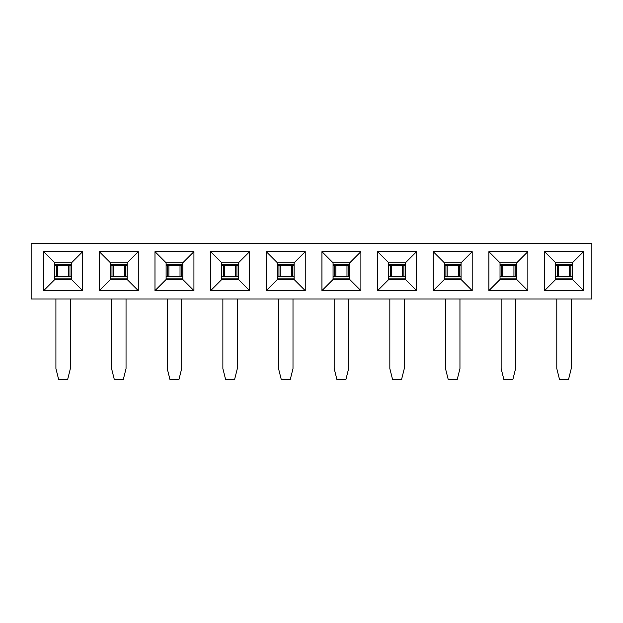 <?xml version="1.0" encoding="UTF-8"?>
<svg xmlns="http://www.w3.org/2000/svg" width="623" height="623" viewBox="0 0 623 623"><rect width="100%" height="100%" fill="white"/><g stroke="black" fill="none" stroke-linecap="round" stroke-linejoin="round"><path stroke-width="0.93" d="M31.15 243.328L591.85 243.328L591.85 298.978L31.15 298.978L31.15 243.328M583.502 251.676L583.502 290.63L544.549 290.63L544.549 251.676L583.502 251.676L572.373 262.805L555.677 262.805L544.549 251.676M527.852 251.676L527.852 290.63L488.891 290.63L488.891 251.676L527.852 251.676L516.716 262.805L500.02 262.805L488.891 251.676M472.195 251.676L472.195 290.63L433.242 290.63L433.242 251.676L472.195 251.676L461.067 262.805L444.37 262.805L433.242 251.676M416.546 251.676L416.546 290.63L377.585 290.63L377.585 251.676L416.546 251.676L405.417 262.805L388.721 262.805L377.585 251.676M360.888 251.676L360.888 290.63L321.935 290.63L321.935 251.676L360.888 251.676L349.76 262.805L333.064 262.805L321.935 251.676M305.239 251.676L305.239 290.63L266.286 290.63L266.286 251.676L305.239 251.676L294.111 262.805L277.414 262.805L266.286 251.676M249.589 251.676L249.589 290.63L210.629 290.63L210.629 251.676L249.589 251.676L238.453 262.805L221.757 262.805L210.629 251.676M193.932 251.676L193.932 290.63L154.979 290.63L154.979 251.676L193.932 251.676L182.804 262.805L166.107 262.805L154.979 251.676M138.283 251.676L138.283 290.63L99.322 290.63L99.322 251.676L138.283 251.676L127.154 262.805L110.458 262.805L99.322 251.676M82.625 251.676L82.625 290.63L43.672 290.63L43.672 251.676L82.625 251.676L71.497 262.805L54.801 262.805L43.672 251.676M572.373 262.805L572.373 279.501L583.502 290.63M572.373 279.501L555.677 279.501L544.549 290.63M555.677 279.501L555.677 262.805M516.716 262.805L516.716 279.501L527.852 290.63M516.716 279.501L500.02 279.501L488.891 290.63M500.02 279.501L500.02 262.805M461.067 262.805L461.067 279.501L472.195 290.63M461.067 279.501L444.37 279.501L433.242 290.63M444.37 279.501L444.37 262.805M405.417 262.805L405.417 279.501L416.546 290.63M405.417 279.501L388.721 279.501L377.585 290.63M388.721 279.501L388.721 262.805M349.76 262.805L349.76 279.501L360.888 290.63M349.76 279.501L333.064 279.501L321.935 290.63M333.064 279.501L333.064 262.805M294.111 262.805L294.111 279.501L305.239 290.63M294.111 279.501L277.414 279.501L266.286 290.63M277.414 279.501L277.414 262.805M238.453 262.805L238.453 279.501L249.589 290.63M238.453 279.501L221.757 279.501L210.629 290.63M221.757 279.501L221.757 262.805M182.804 262.805L182.804 279.501L193.932 290.63M182.804 279.501L166.107 279.501L154.979 290.63M166.107 279.501L166.107 262.805M127.154 262.805L127.154 279.501L138.283 290.63M127.154 279.501L110.458 279.501L99.322 290.63M110.458 279.501L110.458 262.805M71.497 262.805L71.497 279.501L82.625 290.63M71.497 279.501L54.801 279.501L43.672 290.63M54.801 279.501L54.801 262.805M555.677 264.199L572.373 264.199M571.26 298.978L571.26 368.543L568.48 379.672L559.571 379.672L556.791 368.543L556.791 298.978M572.373 278.107L555.677 278.107M572.373 276.713L558.457 276.713L558.457 265.585L572.373 265.585M558.06 276.713L555.677 276.713M555.677 265.585L558.06 265.585M570.832 276.713L570.832 265.585M569.593 276.713L569.593 265.585M557.219 276.713L557.219 265.585M500.02 264.199L516.716 264.199M516.716 278.107L500.02 278.107M444.37 264.199L461.067 264.199M461.067 278.107L444.37 278.107M388.721 264.199L405.417 264.199M405.417 278.107L388.721 278.107M333.064 264.199L349.76 264.199M349.76 278.107L333.064 278.107M277.414 264.199L294.111 264.199M294.111 278.107L277.414 278.107M221.757 264.199L238.453 264.199M238.453 278.107L221.757 278.107M166.107 264.199L182.804 264.199M182.804 278.107L166.107 278.107M110.458 264.199L127.154 264.199M127.154 278.107L110.458 278.107M54.801 264.199L71.497 264.199M71.497 278.107L54.801 278.107M515.603 298.978L515.603 368.543L512.822 379.672L503.921 379.672L501.133 368.543L501.133 298.978M500.02 265.585L502.411 265.585M516.716 276.713L502.808 276.713L502.808 265.585L516.716 265.585M502.411 276.713L500.02 276.713M459.953 298.978L459.953 368.543L457.173 379.672L448.264 379.672L445.484 368.543L445.484 298.978M444.37 265.585L446.753 265.585M461.067 276.713L447.15 276.713L447.15 265.585L461.067 265.585M446.753 276.713L444.37 276.713M404.304 298.978L404.304 368.543L401.516 379.672L392.615 379.672L389.834 368.543L389.834 298.978M388.721 265.585L391.104 265.585M405.417 276.713L391.501 276.713L391.501 265.585L405.417 265.585M391.104 276.713L388.721 276.713M348.646 298.978L348.646 368.543L345.866 379.672L336.957 379.672L334.177 368.543L334.177 298.978M333.064 265.585L335.454 265.585M349.76 276.713L335.844 276.713L335.844 265.585L349.76 265.585M335.454 276.713L333.064 276.713M292.997 298.978L292.997 368.543L290.217 379.672L281.308 379.672L278.528 368.543L278.528 298.978M277.414 265.585L279.797 265.585M294.111 276.713L280.194 276.713L280.194 265.585L294.111 265.585M279.797 276.713L277.414 276.713M237.34 298.978L237.34 368.543L234.56 379.672L225.658 379.672L222.87 368.543L222.87 298.978M238.453 276.713L224.545 276.713L224.545 265.585L238.453 265.585M224.148 276.713L221.757 276.713M221.757 265.585L224.148 265.585M181.69 298.978L181.69 368.543L178.91 379.672L170.001 379.672L167.221 368.543L167.221 298.978M166.107 265.585L168.49 265.585M182.804 276.713L168.888 276.713L168.888 265.585L182.804 265.585M168.49 276.713L166.107 276.713M126.041 298.978L126.041 368.543L123.253 379.672L114.352 379.672L111.572 368.543L111.572 298.978M110.458 265.585L112.841 265.585M127.154 276.713L113.238 276.713L113.238 265.585L127.154 265.585M112.841 276.713L110.458 276.713M70.383 298.978L70.383 368.543L67.603 379.672L58.694 379.672L55.914 368.543L55.914 298.978M54.801 265.585L57.191 265.585M71.497 276.713L57.581 276.713L57.581 265.585L71.497 265.585M57.191 276.713L54.801 276.713M501.57 276.713L501.57 265.585M513.936 276.713L513.936 265.585M515.174 276.713L515.174 265.585M445.912 276.713L445.912 265.585M458.287 276.713L458.287 265.585M459.525 276.713L459.525 265.585M390.263 276.713L390.263 265.585M402.629 276.713L402.629 265.585M403.868 276.713L403.868 265.585M334.606 276.713L334.606 265.585M346.98 276.713L346.98 265.585M348.218 276.713L348.218 265.585M278.956 276.713L278.956 265.585M291.33 276.713L291.33 265.585M292.569 276.713L292.569 265.585M236.911 276.713L236.911 265.585M235.673 276.713L235.673 265.585M223.307 276.713L223.307 265.585M167.649 276.713L167.649 265.585M180.024 276.713L180.024 265.585M181.262 276.713L181.262 265.585M112 276.713L112 265.585M124.366 276.713L124.366 265.585M125.605 276.713L125.605 265.585M56.343 276.713L56.343 265.585M68.717 276.713L68.717 265.585M69.955 276.713L69.955 265.585"/></g></svg>
